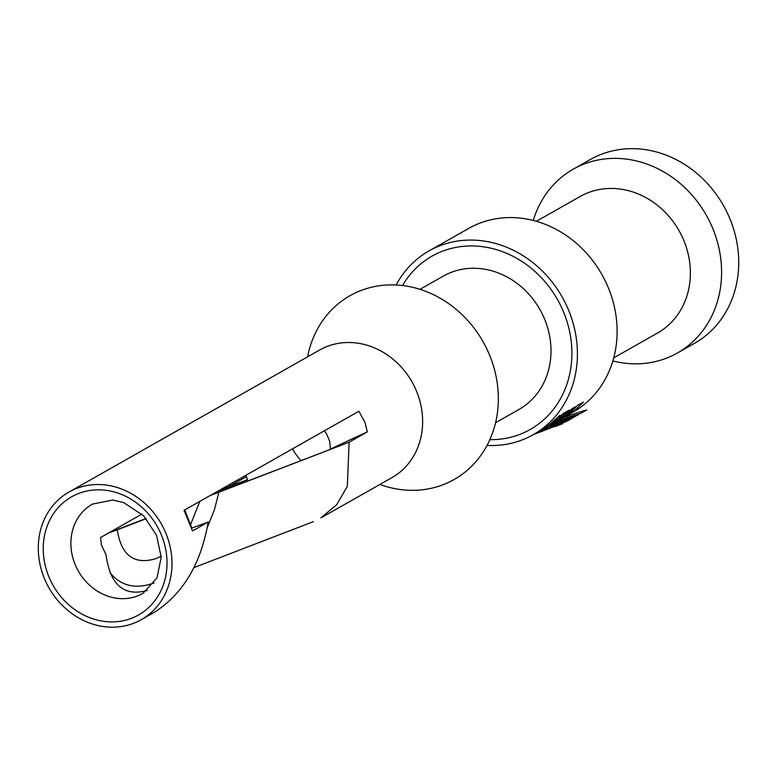 <?xml version="1.0" encoding="UTF-8"?>
<svg xmlns="http://www.w3.org/2000/svg" width="776" height="776" viewBox="0 0 776 776"><rect width="100%" height="100%" fill="white"/><g stroke="black" fill="none" stroke-linecap="round" stroke-linejoin="round"><path stroke-width="1.16" d="M487.047 445.424A105.633 93.101 -119.5 0 0 521.113 440.322A105.633 93.101 -119.5 0 0 533.199 434.715A105.633 93.101 -119.5 0 0 562.125 296.907A105.633 93.101 -119.5 0 0 429.041 250.9A105.633 93.101 -119.5 0 0 396.138 284.996M543.016 429.06L558.846 418.943L569.293 410.097L563.473 413.395L547.109 426.412L533.199 434.715M546.352 427.266L551.882 424.132A105.633 93.101 -119.5 0 0 552.541 423.754L557.624 420.873A105.633 93.101 60.5 0 1 556.974 421.242L571.582 411.726L577.625 405.373L583.436 402.084L574.424 410.931L565.297 416.402M567.033 415.238A105.633 93.101 -119.5 0 0 570.612 413.472M568.711 414.588L572.911 412.211A105.633 93.101 -119.5 0 0 601.827 274.413A105.633 93.101 -119.5 0 0 468.752 228.396L429.041 250.9M560.514 417.081L559.865 415.48L552.075 422.173L558.012 417.789M572.397 409.456C567.169 413.812 567.111 413.511 572.213 408.564L565.937 414.238L565.52 414.85L566.752 414.277L574.415 407.982L575.598 406.643L573.134 408.04A105.633 93.101 60.5 0 1 570.855 410.329L572.397 409.456C567.169 413.812 567.111 413.511 572.213 408.564M562.445 417.013L567.537 414.122A105.633 93.101 60.5 0 1 564.414 416.479L562.018 418.138A105.633 93.101 60.5 0 1 559.583 419.7L554.491 422.58A105.633 93.101 -119.5 0 0 557.769 420.456L560.107 418.798A105.633 93.101 -119.5 0 0 562.445 417.013M556.974 421.242A105.633 93.101 60.5 0 1 556.314 421.62M546.003 427.159A105.633 93.101 -119.5 0 0 548.496 425.946L549.728 425.248A105.633 93.101 60.5 0 1 547.613 426.276M612.865 360.947A105.633 93.101 -119.5 0 0 665.304 358.619A105.633 93.101 -119.5 0 0 677.39 353.012L694.52 343.312A105.633 93.101 -119.5 0 0 723.436 205.504A105.633 93.101 -119.5 0 0 590.361 159.497L573.231 169.197A105.633 93.101 -119.5 0 0 533.267 220.471M677.39 353.012A105.633 93.101 -119.5 0 0 706.305 215.204A105.633 93.101 -119.5 0 0 573.231 169.197M613.738 357.852L657.544 333.03A78.473 69.161 -119.5 0 0 679.029 230.666A78.473 69.161 -119.5 0 0 580.176 196.483L536.371 221.305M495.573 422.736L518.921 409.505A76.659 67.561 -119.5 0 0 539.902 309.498A76.659 67.561 -119.5 0 0 443.329 276.11L419.991 289.332M552.687 421.678L557.702 417.963M556.023 419.108L553.928 420.485M307.606 356.834A105.633 93.101 60.5 0 1 362.062 290.098A105.633 93.101 60.5 0 1 497.882 388.65A105.633 93.101 60.5 0 1 379.92 484.457M146.286 518.669L117.263 529.833C121.269 555.451 134.122 565.064 155.801 558.681L161.195 556.169M190.654 524.489L199.771 501.412M218.085 491.033L247.505 479.714M209.976 495.631L349.142 442.213L210.82 495.146M300.942 460.469A51.313 45.221 60.5 0 1 292.523 448.858M130.843 618.55A67.91 59.849 -119.5 0 0 141.048 506.524A67.91 59.849 -119.5 0 0 43.514 542.511A67.91 59.849 -119.5 0 0 130.843 618.55M246.37 476.648L228.91 486.542L247.495 479.684L245.856 475.3M228.92 486.571L219.715 490.112M146.092 518.446L109.183 532.646M117.263 529.833L108.339 533.131M218.9 492.333L214.341 509.968L207.386 527.263M154.094 582.941L154.094 582.941C135.703 589.527 120.988 586.103 109.94 572.659M147.304 590.429L146.771 590.633C123.656 596.618 110.076 584.668 106.05 554.782L101.413 545.033L100.599 537.516L141.93 514.1M184.775 509.91L191.847 528.078A422.551 28.479 -22.3 0 0 191.653 528.825M349.132 442.184L367.329 431.873A422.551 28.479 -22.3 0 0 330.547 449.042L329.655 441.243L326.706 434.153L324.339 430.825M132.9 623.564A73.342 64.641 -119.5 0 0 141.29 619.665A73.342 64.641 -119.5 0 0 161.369 523.994A73.342 64.641 -119.5 0 0 68.977 492.052A73.342 64.641 -119.5 0 0 46.453 583.077A73.342 64.641 -119.5 0 0 132.9 623.564M349.132 442.204L347.308 486.377L336.716 504.642L320.934 517.854M191.847 528.078L208.191 522.054L192.496 530.949L184.038 510.327L358.871 411.261L364.962 422.386L367.329 431.873M141.29 619.665L154.754 612.041C183.223 593.572 201.032 563.58 208.191 522.054M320.944 517.864L391.948 477.638A73.342 64.641 -119.5 0 0 412.027 381.957A73.342 64.641 -119.5 0 0 319.634 350.015L68.977 492.052M402.531 285.539A99.6 87.775 60.5 0 1 432.019 256.148A99.6 87.775 60.5 0 1 557.488 299.536A99.6 87.775 60.5 0 1 530.221 429.467A99.6 87.775 60.5 0 1 518.834 434.754A99.6 87.775 60.5 0 1 489.86 439.662M564.103 420.223L555.112 424.084L560.194 421.203L562.872 420.214L560.029 421.824L569.089 417.925L564.007 420.805L561.329 421.795L564.103 420.223M563.163 417.721A64.864 4.375 157.7 0 1 586.685 410L580.875 413.298A77.163 5.199 -22.3 0 0 556.518 421.504M560.553 424.259L556.295 426.257L560.553 424.259M552.997 424.87L550.203 425.898L558.08 421.979L552.997 424.87M551.164 424.54L546.062 427.43M533.539 434.521A64.864 4.375 -22.3 0 0 566.722 421.32L572.543 418.022A77.163 5.199 157.7 0 1 540.212 430.728M557.226 425.859L558.778 425.161L557.226 425.859M576.325 415.81L578.789 414.413C570.68 416.867 561.058 422.309 574.288 416.964L575.404 416.343C569.148 418.642 569.031 418.516 575.064 415.975L573.522 416.848L576.325 415.81M562.629 423.715L554.539 426.693L562.629 423.715M561.999 423.938L555.16 426.47L561.999 423.938M137.08 596.133A51.313 45.221 60.5 0 1 76.601 567.809A51.313 45.221 60.5 0 1 92.354 504.128L112.685 500.035L123.559 502.538L143.735 515.885L156.558 535.333L161.214 557.265L156.975 577.907L142.949 593.407A51.313 45.221 60.5 0 1 137.08 596.133M559.147 415.703L559.826 417.362M313.368 521.647L194.039 567.566"/></g></svg>
